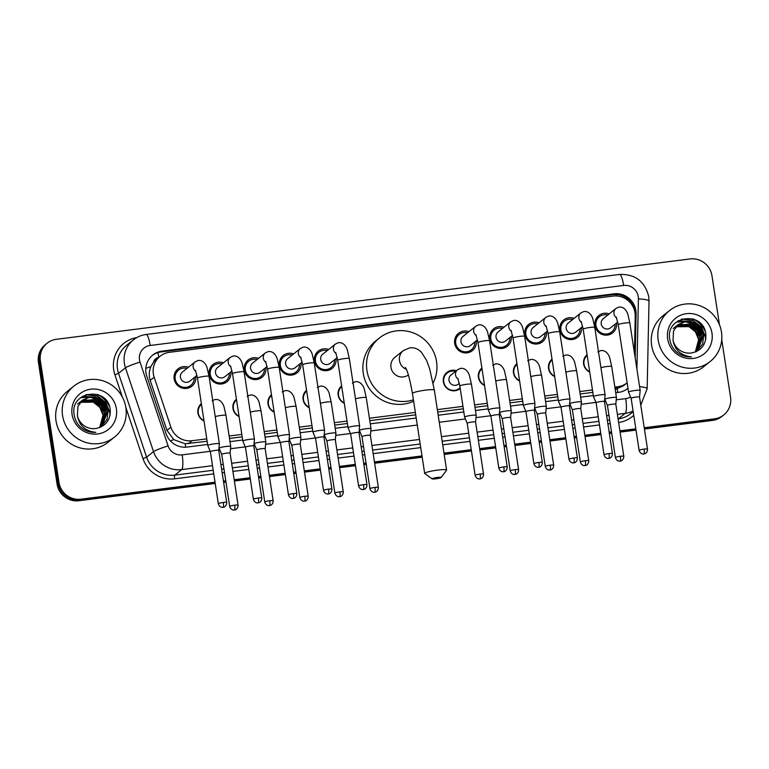 <?xml version="1.0" encoding="UTF-8"?>
<svg xmlns="http://www.w3.org/2000/svg" width="769" height="769" viewBox="0 0 769 769"><rect width="100%" height="100%" fill="white"/><g stroke="black" fill="none" stroke-linecap="round" stroke-linejoin="round"><path stroke-width="1.15" d="M204.025 421.018A10.43 10.132 -128.7 0 1 201.363 403.629M239.092 416.577A10.43 10.132 -128.7 0 1 236.429 399.178M274.158 412.126A10.43 10.132 -128.7 0 1 271.495 394.728M309.215 407.685A10.43 10.132 -128.7 0 1 306.552 390.287M344.281 403.235A10.43 10.132 -128.7 0 1 341.619 385.836M460.218 388.489A10.43 10.132 -128.7 0 1 443.357 381.808A10.43 10.132 -128.7 0 1 456.353 370.706M484.547 385.452A10.43 10.132 -128.7 0 1 481.884 368.053M519.613 381.001A10.43 10.132 -128.7 0 1 516.951 363.602M554.68 376.56A10.43 10.132 -128.7 0 1 552.017 359.161M589.746 372.109A10.43 10.132 -128.7 0 1 587.083 354.711M195.739 376.406A11.093 10.776 -128.7 0 1 181.051 387.682A11.093 10.776 -128.7 0 1 178.004 368.88A11.093 10.776 -128.7 0 1 188.405 367.246M230.806 371.965A11.093 10.776 -128.7 0 1 216.118 383.231A11.093 10.776 -128.7 0 1 213.071 364.429A11.093 10.776 -128.7 0 1 223.471 362.795M265.872 367.515A11.093 10.776 -128.7 0 1 251.184 378.781A11.093 10.776 -128.7 0 1 248.137 359.988A11.093 10.776 -128.7 0 1 258.538 358.354M300.939 363.064A11.093 10.776 -128.7 0 1 286.251 374.34A11.093 10.776 -128.7 0 1 283.194 355.538A11.093 10.776 -128.7 0 1 293.604 353.903M336.005 358.623A11.093 10.776 -128.7 0 1 321.317 369.889A11.093 10.776 -128.7 0 1 318.26 351.097A11.093 10.776 -128.7 0 1 328.671 349.462M476.261 340.84A11.093 10.776 -128.7 0 1 461.573 352.106A11.093 10.776 -128.7 0 1 458.526 333.304A11.093 10.776 -128.7 0 1 468.936 331.679M511.327 336.389A11.093 10.776 -128.7 0 1 496.639 347.655A11.093 10.776 -128.7 0 1 493.592 328.863A11.093 10.776 -128.7 0 1 504.003 327.229M546.394 331.939A11.093 10.776 -128.7 0 1 531.706 343.214A11.093 10.776 -128.7 0 1 528.659 324.412A11.093 10.776 -128.7 0 1 539.069 322.778M581.46 327.498A11.093 10.776 -128.7 0 1 566.772 338.764A11.093 10.776 -128.7 0 1 563.725 319.971A11.093 10.776 -128.7 0 1 574.126 318.337M616.527 323.047A11.093 10.776 -128.7 0 1 601.839 334.323A11.093 10.776 -128.7 0 1 598.791 315.521A11.093 10.776 -128.7 0 1 609.192 313.887M634.454 353.134L635.232 316.213A19.552 18.994 51.3 0 0 635.011 312.839A19.552 18.994 51.3 0 0 613.085 296.065L169.411 352.317A19.552 18.994 51.3 0 0 160.125 356.239A19.552 18.994 51.3 0 0 154.156 377.214L170.91 427.247A19.552 18.994 51.3 0 0 192.039 440.733L206.755 438.868M158.616 357.45A6.517 6.335 51.3 0 0 153.579 362.064L150.868 366.64C148.975 371.139 148.753 375.724 150.205 380.367L166.969 430.409L173.804 439.637L185.214 443.78L207.121 441.281M153.579 362.064A19.552 18.994 -128.7 0 1 156.482 359.152L160.125 356.239M615.229 389.499L623.486 385.75L627.129 382.827A19.552 18.994 51.3 0 1 617.863 386.74L614.864 387.115M229.508 438.436L242.187 436.83M264.574 433.995L277.253 432.38M299.641 429.544L312.32 427.939M334.707 425.103L347.386 423.488M369.774 420.653L415.712 414.827M437.705 412.04L463.323 408.791M474.963 407.31L487.642 405.705M510.03 402.869L522.709 401.255M545.096 398.419L557.775 396.814M580.162 393.978L592.841 392.363M229.143 436.023L241.822 434.418M264.209 431.582L276.888 429.977M299.266 427.131L311.945 425.526M334.332 422.69L347.011 421.076M369.399 418.24L415.337 412.415M437.33 409.627L462.957 406.378M474.598 404.898L487.277 403.292M509.664 400.457L522.343 398.851M544.731 396.006L557.41 394.401M579.797 391.565L592.476 389.95M215.032 482.182L80.908 499.187A19.552 18.994 -128.7 0 1 58.992 482.403L40.392 360.882L39.421 361.661A19.552 18.994 -128.7 0 1 46.188 343.983A19.552 18.994 -128.7 0 0 39.421 361.661L58.021 483.182L39.421 361.661L38.45 362.439A19.552 18.994 -128.7 0 1 45.217 344.762L47.159 343.205A19.552 18.994 -128.7 0 1 56.445 339.292L690.033 258.951A19.552 18.994 -128.7 0 1 711.959 275.725L719.438 324.633M80.908 499.187L79.938 499.965A19.552 18.994 -128.7 0 1 58.021 483.182A19.552 18.994 -128.7 0 0 79.938 499.965L215.128 482.817L79.938 499.965L78.967 500.734A19.552 18.994 -128.7 0 1 57.041 483.961L38.45 362.439M721.745 339.687L730.55 397.246A19.552 18.994 -128.7 0 1 723.783 414.924A19.552 18.994 -128.7 0 1 714.497 418.845L713.526 419.624L644.326 428.4L713.526 419.624A19.552 18.994 -128.7 0 0 722.812 415.702A19.552 18.994 -128.7 0 1 713.526 419.624L712.555 420.403L644.422 429.035M635.915 429.467L619.997 431.486L635.915 429.467M611.586 432.543L609.259 432.841L611.586 432.543M600.849 433.908L584.93 435.927L600.849 433.908M576.529 436.994L574.193 437.292L576.529 436.994M565.782 438.359L549.873 440.377L565.782 438.359M541.463 441.444L539.127 441.733L541.463 441.444M530.716 442.8L514.807 444.818L530.716 442.8M506.396 445.885L504.06 446.183L506.396 445.885M495.649 447.25L479.741 449.269L495.649 447.25M471.33 450.336L444.088 453.787L471.33 450.336M422.094 456.575L374.541 462.602L422.094 456.575M366.131 463.669L363.804 463.967L366.131 463.669M355.393 465.034L339.475 467.052L355.393 465.034M331.064 468.119L328.738 468.417L331.064 468.119M320.327 469.484L304.409 471.503L320.327 469.484M295.998 472.57L293.671 472.858L295.998 472.57M285.261 473.925L269.342 475.944L285.261 473.925M260.931 477.011L258.605 477.309L260.931 477.011M250.194 478.376L234.276 480.394L250.194 478.376M225.865 481.461L223.539 481.75L225.865 481.461M723.783 414.924L721.841 416.481A19.552 18.994 -128.7 0 1 712.555 420.403M636.011 430.102L620.102 432.12M611.691 433.187L609.356 433.485M600.945 434.552L585.036 436.571M576.625 437.638L574.289 437.936M565.878 438.993L549.97 441.012M541.559 442.079L539.223 442.377M530.812 443.444L514.903 445.462M506.492 446.529L504.156 446.827M495.745 447.894L479.837 449.913M471.426 450.97L444.194 454.431M422.191 457.219L374.638 463.246M366.227 464.313L363.9 464.611M355.489 465.678L339.571 467.696M331.16 468.763L328.834 469.052M320.423 470.119L304.505 472.137M296.103 473.204L293.768 473.502M285.357 474.569L269.438 476.588M261.037 477.655L258.701 477.953M250.29 479.02L234.382 481.029M225.971 482.096L223.635 482.394M215.224 483.461L78.967 500.734M635.175 357.825L636.098 313.992A19.552 18.994 51.3 0 0 635.876 310.618A19.552 18.994 51.3 0 0 613.95 293.835L162.028 351.145A19.552 18.994 51.3 0 0 152.743 355.067A19.552 18.994 51.3 0 0 146.773 376.031L166.046 433.572A19.552 18.994 51.3 0 0 187.175 447.058L207.611 444.463M152.262 355.461A19.552 18.994 -128.7 0 1 161.057 351.923L612.98 294.614A19.552 18.994 -128.7 0 1 634.906 311.397A19.552 18.994 -128.7 0 1 635.117 313.627M40.392 360.882A19.552 18.994 -128.7 0 1 47.159 343.205M714.497 418.845L644.23 427.756M635.819 428.823L619.901 430.842M611.49 431.909L609.163 432.197M600.752 433.264L584.834 435.283M576.423 436.35L574.097 436.648M565.686 437.715L549.768 439.733M541.357 440.8L539.031 441.098M530.62 442.165L514.701 444.174M506.3 445.241L503.964 445.539M495.553 446.606L479.645 448.625M471.234 449.692L443.992 453.143M421.998 455.93L374.445 461.967M366.034 463.034L363.699 463.323M355.288 464.389L339.379 466.408M330.968 467.475L328.632 467.773M320.231 468.84L304.313 470.859M295.902 471.926L293.566 472.224M285.164 473.281L269.246 475.3M260.835 476.367L258.509 476.665M250.098 477.732L234.18 479.75M225.769 480.817L223.443 481.115M97.134 394.372A26.079 25.319 -128.7 0 1 109.544 406.609M692.744 318.847A26.079 25.319 -128.7 0 1 705.154 331.083M615.719 392.719L618.555 392.353A19.552 18.994 51.3 0 0 627.84 388.441A19.552 18.994 51.3 0 0 627.975 388.335M229.998 441.627L242.677 440.022M265.065 437.186L277.744 435.571M300.131 432.736L312.81 431.13M335.197 428.285L347.876 426.68M370.254 423.844L416.192 418.019M438.195 415.231L463.813 411.982M475.453 410.502L488.132 408.897M510.52 406.061L523.199 404.446M545.586 401.61L558.265 400.005M580.653 397.169L593.332 395.554M627.965 388.268A19.552 18.994 -128.7 0 1 627.35 388.816M658.187 340.071A32.596 31.654 -128.7 0 1 669.463 310.609A32.596 31.654 -128.7 0 1 701.232 306.283A32.596 31.654 -128.7 0 1 721.476 332.045A32.596 31.654 -128.7 0 1 710.2 361.507A32.596 31.654 -128.7 0 1 678.431 365.833A32.596 31.654 -128.7 0 1 658.187 340.071M710.2 361.507L703.645 366.755A32.596 31.654 -128.7 0 1 671.875 371.081A32.596 31.654 -128.7 0 1 651.631 345.319A32.596 31.654 -128.7 0 1 662.907 315.857L669.463 310.609M676.316 351.702C680.728 355.451 685.765 357.172 691.427 356.864C681.007 355.643 674.874 350.126 673.038 340.311A16.293 15.822 -128.7 0 0 692.177 352.836C701.511 350.472 706.077 344.416 705.884 334.678C703.981 310.176 665.252 315.53 669.751 338.937C670.424 343.935 672.615 348.194 676.316 351.702M711.988 333.246A22.82 22.157 -128.7 0 1 693.254 358.441A22.82 22.157 -128.7 0 1 667.675 338.869A22.82 22.157 -128.7 0 1 686.409 313.675A22.82 22.157 -128.7 0 1 711.988 333.246M697.56 350.741L703.27 335.966L700.05 328.132L693.494 322.913L685.41 321.673L677.97 324.681M696.291 351.625L702.664 343.926L703.654 335.659L700.434 327.825L693.878 322.605L685.765 321.365L678.162 324.528L673.509 330.987L673.038 340.311M696.762 351.327L701.722 337.197L698.512 329.372L691.946 324.143L677.229 325.335M696.964 351.183L702.107 336.889L698.896 329.065L692.34 323.836L677.412 325.162M696.032 351.75L700.184 338.427L696.964 330.603L690.408 325.383L676.528 326.046M696.185 351.673L700.569 338.12L697.348 330.295L690.793 325.076L676.701 325.864M695.291 352.039L698.636 339.667L695.426 331.833L688.87 326.614L675.874 326.806M695.484 351.962L699.031 339.36L695.81 331.526L689.255 326.306L676.038 326.604M677.028 325.479L676.432 325.912M677.21 325.306L676.239 326.066M676.316 326.171L675.691 326.565M675.48 326.71L674.884 327.152M676.489 325.989L675.874 326.402M675.672 326.546L674.692 327.296M675.653 326.921L674.99 327.277M674.778 327.402L673.154 328.536M673.942 327.94L673.346 328.382M675.816 326.729L675.163 327.094M674.951 327.229L674.326 327.632M681.449 324.258L692.619 327.459L699.877 336.812M700.944 333.938L693.984 325.22M690.572 323.182L685.861 321.625M685.006 321.471L676.48 321.99M702.481 332.708L695.522 323.98M692.11 321.951L678.383 320.663M705.779 338.994L705.596 337.033L701.463 327.075L693.061 320.452L682.016 318.981M701.597 336.389L691.821 324.095M689.226 322.836L685.217 321.692M684.458 321.577L676.297 322.144M703.135 335.149L693.359 322.855M690.764 321.605L678.085 320.846M705.606 339.946L705.404 337.187L701.27 327.229L692.869 320.606L681.353 319.222M700.607 323.509L696.07 320.183M62.577 415.596A32.596 31.654 -128.7 0 1 73.862 386.134A32.596 31.654 -128.7 0 1 105.622 381.808A32.596 31.654 -128.7 0 1 125.866 407.57A32.596 31.654 -128.7 0 1 114.591 437.032A32.596 31.654 -128.7 0 1 82.821 441.358A32.596 31.654 -128.7 0 1 62.577 415.596M114.591 437.032L108.035 442.281A32.596 31.654 -128.7 0 1 76.266 446.606A32.596 31.654 -128.7 0 1 56.022 420.845A32.596 31.654 -128.7 0 1 67.307 391.383L73.862 386.134M80.707 427.228C85.119 430.976 90.156 432.697 95.817 432.38C85.397 431.159 79.265 425.651 77.429 415.837A16.293 15.822 -128.7 0 0 96.567 428.362C105.901 425.988 110.467 419.941 110.284 410.204C108.371 385.692 69.643 391.056 74.141 414.462C74.814 419.461 77.006 423.709 80.707 427.228M116.379 408.772A22.82 22.157 -128.7 0 1 97.653 433.966A22.82 22.157 -128.7 0 1 72.075 414.395A22.82 22.157 -128.7 0 1 90.8 389.201A22.82 22.157 -128.7 0 1 116.379 408.772M101.95 426.266L107.66 411.492L104.44 403.658L97.884 398.438L89.8 397.189L82.36 400.207M100.691 427.151L107.054 419.451L108.045 411.175L104.824 403.35L98.269 398.131L90.156 396.891L82.552 400.053L77.9 406.513L77.429 415.837M101.152 426.843L106.112 412.722L102.902 404.888L96.346 399.669L81.62 400.86L80.63 401.591M101.354 426.708L106.507 412.415L103.286 404.581L96.731 399.361L81.802 400.687M100.422 427.276L104.574 413.953L101.364 406.128L94.798 400.909L80.928 401.562M100.576 427.199L104.959 413.645L101.748 405.821L95.183 400.601L81.091 401.389M99.682 427.564L103.036 415.193L99.816 407.359L93.26 402.139L80.264 402.331M99.883 427.487L103.421 414.885L100.201 407.051L93.645 401.831L80.428 402.129M81.418 400.995L80.822 401.437M80.707 401.697L79.082 402.821M79.88 402.235L79.274 402.668M80.88 401.514L80.264 401.927M80.043 402.437L79.38 402.802M79.169 402.927L78.544 403.331M78.332 403.465L77.736 403.908M80.207 402.245L79.553 402.62M79.342 402.745L78.717 403.158M78.515 403.302L77.544 404.061M85.84 399.784L97.009 402.985L104.267 412.338M105.334 409.464L98.374 400.736M94.962 398.707L90.252 397.15M89.396 396.996L80.88 397.515M106.872 408.233L99.922 399.505M96.5 397.477L82.773 396.189M110.169 414.52L109.986 412.559L105.853 402.6L97.452 395.977L86.407 394.507M105.987 411.905L96.212 399.62M93.616 398.361L89.608 397.217M88.858 397.092L80.687 397.669M107.525 410.675L97.759 398.38M95.154 397.131L82.475 396.362M109.996 415.471L109.794 412.713L105.661 402.754L97.259 396.131L85.744 394.747M104.997 399.034L100.46 395.708M437.455 477.453A4.566 0.558 171.3 0 0 432.14 478.885A4.566 0.558 171.3 0 0 435.754 478.818A4.566 0.558 171.3 0 0 441.098 477.52A4.566 0.558 171.3 0 0 437.455 477.453M432.14 478.885L424.786 473.569A11.083 1.346 -8.7 0 1 424.671 473.416A11.083 1.346 -8.7 0 1 437.696 470.09A11.083 1.346 -8.7 0 1 446.587 470.061A11.083 1.346 -8.7 0 1 446.529 470.244L441.098 477.52M405.311 367.428C407.435 370.274 409.81 378.954 412.444 393.468A11.083 1.346 171.3 0 1 425.459 390.143A11.083 1.346 171.3 0 1 434.35 390.114L429.621 368.611L426.622 360.421L421.335 352.135C418.038 348.828 414.193 347.396 409.8 347.828L403.312 350.597L394.814 357.393A11.083 10.766 51.3 0 0 390.979 367.409A11.083 10.766 51.3 0 0 408.377 374.926M413.414 399.822A35.855 34.816 -128.7 0 1 366.928 370.466A35.855 34.816 -128.7 0 1 379.338 338.052A35.855 34.816 -128.7 0 1 414.28 333.294A35.855 34.816 -128.7 0 1 436.552 361.632A35.855 34.816 -128.7 0 1 433.13 383.029M413.626 401.216A35.855 34.816 -128.7 0 1 363.285 373.378A35.855 34.816 -128.7 0 1 375.695 340.965L379.338 338.052M607.741 315.05A9.776 9.497 51.3 0 0 595.985 325.585A9.776 9.497 51.3 0 0 611.586 332.016A9.776 9.497 51.3 0 0 615.075 324.21M616.219 316.972L618.247 324.768A5.864 0.711 171.3 0 1 624.774 323.047A5.864 0.711 171.3 0 1 625.139 323.009A5.864 0.711 171.3 0 1 629.84 322.99L627.975 314.819C627.869 313.848 625.235 306.129 618.834 307.129L615.988 308.446L603.271 318.635A5.864 5.7 51.3 0 0 604.886 328.574A5.864 5.7 51.3 0 0 610.605 327.796L617.757 322.067M629.84 322.99L640.164 390.402A5.864 0.711 171.3 0 0 640.164 390.402A5.864 0.711 171.3 0 0 635.454 390.421A5.864 0.711 171.3 0 0 628.667 392.017A5.864 0.711 171.3 0 0 628.561 392.18A5.864 0.711 171.3 0 0 628.571 392.2L618.247 324.768M647.498 449.106C647.517 453.21 644.182 454.056 644.682 453.758L643.836 453.95A4.239 0.865 82.8 0 0 643.941 453.902A4.239 0.865 -97.2 0 0 644.095 449.115A4.239 0.519 171.3 0 1 647.498 449.106L639.529 397.044A4.239 0.519 171.3 0 0 639.529 397.044A4.239 0.519 171.3 0 0 636.126 397.054A4.239 0.519 171.3 0 0 631.224 398.207A4.239 0.519 171.3 0 0 631.147 398.332A4.239 0.519 171.3 0 0 631.157 398.342L628.571 392.2M572.674 319.5A9.776 9.497 51.3 0 0 560.918 330.026A9.776 9.497 51.3 0 0 576.519 336.457A9.776 9.497 51.3 0 0 580.009 328.661M581.153 321.423L583.181 329.209A5.864 0.711 171.3 0 1 589.708 327.498A5.864 0.711 171.3 0 1 590.073 327.45A5.864 0.711 171.3 0 1 594.773 327.44L592.909 319.26C592.812 318.289 590.169 310.58 583.767 311.58L580.931 312.896L568.204 323.076A5.864 5.7 51.3 0 0 569.819 333.015A5.864 5.7 51.3 0 0 575.539 332.237L582.691 326.508M612.432 453.556C612.451 457.661 609.115 458.497 609.615 458.199L608.769 458.401A4.239 0.865 82.8 0 0 608.875 458.353A4.239 0.865 -97.2 0 0 609.029 453.566A4.239 0.519 171.3 0 1 612.432 453.556L604.463 401.495A4.239 0.519 171.3 0 0 604.463 401.495L605.097 394.872A5.864 0.711 171.3 0 0 605.097 394.853A5.864 0.711 171.3 0 0 600.387 394.862A5.864 0.711 171.3 0 0 593.601 396.458A5.864 0.711 171.3 0 0 593.495 396.621A5.864 0.711 171.3 0 0 593.505 396.65L596.081 402.783A4.239 0.519 171.3 0 0 596.09 402.793M604.463 401.495A4.239 0.519 171.3 0 0 601.06 401.505A4.239 0.519 171.3 0 0 596.158 402.658A4.239 0.519 171.3 0 0 596.081 402.773L604.049 454.835C605.222 458.699 608.596 458.564 608.048 458.43L608.769 458.401M537.618 323.941A9.776 9.497 51.3 0 0 525.852 334.477A9.776 9.497 51.3 0 0 541.453 340.907A9.776 9.497 51.3 0 0 544.942 333.102M546.086 325.864L548.114 333.659A5.864 0.711 171.3 0 1 554.641 331.948A5.864 0.711 171.3 0 1 555.007 331.9A5.864 0.711 171.3 0 1 559.717 331.881L557.842 323.711C557.746 322.74 555.103 315.021 548.701 316.03L545.865 317.347L533.138 327.527A5.864 5.7 51.3 0 0 534.753 337.466A5.864 5.7 51.3 0 0 540.472 336.687L547.634 330.958M559.717 331.881L570.031 399.294A5.864 0.711 171.3 0 0 570.031 399.294A5.864 0.711 171.3 0 0 565.321 399.313A5.864 0.711 171.3 0 0 558.534 400.909A5.864 0.711 171.3 0 0 558.429 401.072A5.864 0.711 171.3 0 0 558.438 401.091L548.114 333.659M577.365 457.997C577.384 462.102 574.049 462.948 574.549 462.65L573.703 462.842A4.239 0.865 82.8 0 0 573.809 462.803A4.239 0.865 -97.2 0 0 573.962 458.007A4.239 0.519 171.3 0 1 577.365 457.997L569.396 405.936A4.239 0.519 171.3 0 0 569.396 405.936A4.239 0.519 171.3 0 0 565.994 405.945A4.239 0.519 171.3 0 0 561.091 407.099A4.239 0.519 171.3 0 0 561.014 407.224A4.239 0.519 171.3 0 0 561.024 407.234L558.438 401.091M502.551 328.392A9.776 9.497 51.3 0 0 490.785 338.918A9.776 9.497 51.3 0 0 506.386 345.348A9.776 9.497 51.3 0 0 509.876 337.553M511.02 330.314L513.048 338.11A5.864 0.711 171.3 0 1 519.584 336.389A5.864 0.711 171.3 0 1 519.94 336.341A5.864 0.711 171.3 0 1 524.65 336.332L522.776 328.152C522.68 327.181 520.036 319.471 513.634 320.471L510.799 321.788L498.072 331.968A5.864 5.7 51.3 0 0 499.687 341.907A5.864 5.7 51.3 0 0 505.406 341.128L512.567 335.399M542.299 462.448C542.318 466.552 538.982 467.389 539.492 467.091L538.646 467.292A4.239 0.865 82.8 0 0 538.742 467.244A4.239 0.865 -97.2 0 0 538.896 462.457A4.239 0.519 171.3 0 1 542.299 462.448L534.33 410.386A4.239 0.519 171.3 0 0 534.33 410.386L534.964 403.763A5.864 0.711 171.3 0 0 534.964 403.744A5.864 0.711 171.3 0 0 530.254 403.754A5.864 0.711 171.3 0 0 523.468 405.35A5.864 0.711 171.3 0 0 523.362 405.523A5.864 0.711 171.3 0 0 523.372 405.542L525.958 411.675A4.239 0.519 171.3 0 0 525.958 411.684M534.33 410.386A4.239 0.519 171.3 0 0 530.927 410.396A4.239 0.519 171.3 0 0 526.025 411.55A4.239 0.519 171.3 0 0 525.958 411.665L533.917 463.726C535.099 467.59 538.463 467.456 537.916 467.321L538.646 467.292M467.485 332.833A9.776 9.497 51.3 0 0 455.719 343.368A9.776 9.497 51.3 0 0 471.33 349.799A9.776 9.497 51.3 0 0 474.809 341.994M475.953 334.765L477.982 342.551A5.864 0.711 171.3 0 1 484.518 340.84A5.864 0.711 171.3 0 1 484.874 340.792A5.864 0.711 171.3 0 1 489.584 340.773L487.709 332.602C487.613 331.631 484.97 323.912 478.568 324.922L475.732 326.239L463.005 336.418A5.864 5.7 51.3 0 0 464.62 346.358A5.864 5.7 51.3 0 0 470.34 345.579L477.501 339.85M489.584 340.773L499.898 408.185A5.864 0.711 171.3 0 0 499.898 408.185A5.864 0.711 171.3 0 0 495.188 408.204A5.864 0.711 171.3 0 0 488.402 409.8A5.864 0.711 171.3 0 0 488.296 409.964A5.864 0.711 171.3 0 0 488.305 409.983L477.982 342.551M507.232 466.898C507.252 471.003 503.916 471.839 504.426 471.541L503.58 471.733A4.239 0.865 82.8 0 0 503.676 471.695A4.239 0.865 -97.2 0 0 503.83 466.908A4.239 0.519 171.3 0 1 507.232 466.898L499.264 414.827A4.239 0.519 171.3 0 0 499.264 414.827A4.239 0.519 171.3 0 0 495.861 414.837A4.239 0.519 171.3 0 0 490.958 415.991A4.239 0.519 171.3 0 0 490.891 416.116A4.239 0.519 171.3 0 0 490.891 416.125L488.305 409.983M327.219 350.626A9.776 9.497 51.3 0 0 315.463 361.151A9.776 9.497 51.3 0 0 331.064 367.582A9.776 9.497 51.3 0 0 334.553 359.786M335.697 352.548L337.716 360.334A5.864 0.711 171.3 0 1 344.252 358.623A5.864 0.711 171.3 0 1 344.608 358.575A5.864 0.711 171.3 0 1 349.318 358.565L347.453 350.385C347.348 349.414 344.714 341.705 338.302 342.705L335.467 344.022L322.749 354.201A5.864 5.7 51.3 0 0 324.355 364.141A5.864 5.7 51.3 0 0 330.074 363.362L337.235 357.633M349.318 358.565L359.632 425.978A5.864 0.711 171.3 0 0 359.632 425.978A5.864 0.711 171.3 0 0 354.932 425.988A5.864 0.711 171.3 0 0 348.136 427.583A5.864 0.711 171.3 0 0 348.04 427.747A5.864 0.711 171.3 0 0 348.04 427.775L337.716 360.334M366.967 484.681C366.986 488.786 363.66 489.622 364.16 489.324L363.314 489.526A4.239 0.865 82.8 0 0 363.42 489.478A4.239 0.865 -97.2 0 0 363.574 484.691A4.239 0.519 171.3 0 1 366.967 484.681L358.998 432.62A4.239 0.519 171.3 0 0 358.998 432.62A4.239 0.519 171.3 0 0 355.605 432.63A4.239 0.519 171.3 0 0 350.702 433.783A4.239 0.519 171.3 0 0 350.626 433.899A4.239 0.519 171.3 0 0 350.626 433.918L348.04 427.775M292.153 355.067A9.776 9.497 51.3 0 0 280.397 365.602A9.776 9.497 51.3 0 0 295.998 372.033A9.776 9.497 51.3 0 0 299.487 364.227M300.631 356.989L302.659 364.785A5.864 0.711 171.3 0 1 309.186 363.074A5.864 0.711 171.3 0 1 309.551 363.026A5.864 0.711 171.3 0 1 314.252 363.006L312.387 354.836C312.281 353.865 309.647 346.146 303.246 347.146L300.4 348.463L287.683 358.652A5.864 5.7 51.3 0 0 289.288 368.591A5.864 5.7 51.3 0 0 295.008 367.813L302.169 362.084M331.9 489.122C331.92 493.227 328.594 494.073 329.094 493.775L328.248 493.967A4.239 0.865 82.8 0 0 328.353 493.929A4.239 0.865 -97.2 0 0 328.507 489.132A4.239 0.519 171.3 0 1 331.9 489.122L323.941 437.061A4.239 0.519 171.3 0 0 323.941 437.061L324.566 430.448A5.864 0.711 171.3 0 0 324.566 430.419A5.864 0.711 171.3 0 0 319.866 430.438A5.864 0.711 171.3 0 0 313.07 432.034A5.864 0.711 171.3 0 0 312.973 432.197A5.864 0.711 171.3 0 0 312.973 432.216L315.559 438.349A4.239 0.519 171.3 0 0 315.569 438.359M323.941 437.061A4.239 0.519 171.3 0 0 320.538 437.071A4.239 0.519 171.3 0 0 315.636 438.224A4.239 0.519 171.3 0 0 315.559 438.349L323.528 490.411C324.701 494.275 328.065 494.14 327.527 493.996L328.248 493.967M257.086 359.517A9.776 9.497 51.3 0 0 245.33 370.043A9.776 9.497 51.3 0 0 260.931 376.474A9.776 9.497 51.3 0 0 264.421 368.678M265.565 361.44L267.593 369.235A5.864 0.711 171.3 0 1 274.12 367.515A5.864 0.711 171.3 0 1 274.485 367.467A5.864 0.711 171.3 0 1 279.185 367.457L277.321 359.277C277.215 358.306 274.581 350.597 268.179 351.596L265.334 352.913L252.617 363.093A5.864 5.7 51.3 0 0 254.231 373.032A5.864 5.7 51.3 0 0 259.941 372.254L267.103 366.525M279.185 367.457L289.5 434.87A5.864 0.711 171.3 0 0 289.5 434.87A5.864 0.711 171.3 0 0 284.799 434.879A5.864 0.711 171.3 0 0 278.003 436.475A5.864 0.711 171.3 0 0 277.907 436.638A5.864 0.711 171.3 0 0 277.907 436.667L267.593 369.235M296.834 493.573C296.863 497.678 293.527 498.514 294.027 498.216L293.181 498.418A4.239 0.865 82.8 0 0 293.287 498.37A4.239 0.865 -97.2 0 0 293.441 493.583A4.239 0.519 171.3 0 1 296.834 493.573L288.875 441.512A4.239 0.519 171.3 0 0 288.875 441.512A4.239 0.519 171.3 0 0 285.472 441.521A4.239 0.519 171.3 0 0 280.57 442.675A4.239 0.519 171.3 0 0 280.493 442.79A4.239 0.519 171.3 0 0 280.502 442.809L277.907 436.667M222.02 363.958A9.776 9.497 51.3 0 0 210.264 374.493A9.776 9.497 51.3 0 0 225.865 380.924A9.776 9.497 51.3 0 0 229.354 373.119M230.498 365.881L232.526 373.676A5.864 0.711 171.3 0 1 239.053 371.965A5.864 0.711 171.3 0 1 239.419 371.917A5.864 0.711 171.3 0 1 244.119 371.898L242.254 363.727C242.148 362.757 239.515 355.038 233.113 356.047L230.267 357.364L217.55 367.544A5.864 5.7 51.3 0 0 219.165 377.483A5.864 5.7 51.3 0 0 224.884 376.704L232.036 370.975M261.768 498.014C261.796 502.128 258.461 502.964 258.961 502.666L258.115 502.859A4.239 0.865 82.8 0 0 258.221 502.82A4.239 0.865 -97.2 0 0 258.374 498.024A4.239 0.519 171.3 0 1 261.768 498.014L253.808 445.953A4.239 0.519 171.3 0 0 253.808 445.953L254.443 439.339A5.864 0.711 171.3 0 0 254.433 439.31A5.864 0.711 171.3 0 0 249.733 439.33A5.864 0.711 171.3 0 0 242.946 440.925A5.864 0.711 171.3 0 0 242.841 441.089A5.864 0.711 171.3 0 0 242.841 441.108L245.426 447.25M253.808 445.953A4.239 0.519 171.3 0 0 250.406 445.962A4.239 0.519 171.3 0 0 245.503 447.116A4.239 0.519 171.3 0 0 245.426 447.241A4.239 0.519 171.3 0 0 245.436 447.25M186.954 368.409A9.776 9.497 51.3 0 0 175.197 378.934A9.776 9.497 51.3 0 0 190.799 385.365A9.776 9.497 51.3 0 0 194.288 377.569M195.432 370.331L197.46 378.127A5.864 0.711 171.3 0 1 203.987 376.406A5.864 0.711 171.3 0 1 204.352 376.358A5.864 0.711 171.3 0 1 209.053 376.349L207.188 368.168C207.092 367.197 204.448 359.488 198.046 360.488L195.211 361.805L182.484 371.985A5.864 5.7 51.3 0 0 184.099 381.933A5.864 5.7 51.3 0 0 189.818 381.145L196.97 375.416M209.053 376.349L219.376 443.761A5.864 0.711 171.3 0 0 219.376 443.761A5.864 0.711 171.3 0 0 214.666 443.771A5.864 0.711 171.3 0 0 207.88 445.366A5.864 0.711 171.3 0 0 207.774 445.539A5.864 0.711 171.3 0 0 207.784 445.559L197.46 378.127M218.742 450.423A4.239 0.519 171.3 0 0 218.742 450.403A4.239 0.519 171.3 0 0 215.339 450.413A4.239 0.519 171.3 0 0 210.437 451.566A4.239 0.519 171.3 0 0 210.36 451.682A4.239 0.519 171.3 0 0 210.37 451.701L207.784 445.559M584.882 357.306L587.199 355.451A9.776 9.497 51.3 0 0 589.679 371.687M600.945 367.736A5.864 0.711 171.3 0 1 606.635 366.534A5.864 0.711 171.3 0 1 606.991 366.496A5.864 0.711 171.3 0 1 611.701 366.477L616.459 397.563A5.864 0.711 171.3 0 0 616.459 397.563A5.864 0.711 171.3 0 0 611.749 397.573A5.864 0.711 171.3 0 0 604.963 399.169A5.864 0.711 171.3 0 0 604.857 399.342A5.864 0.711 171.3 0 0 604.867 399.361L604.742 398.563M623.794 456.267C623.813 460.371 620.477 461.217 620.987 460.91L620.141 461.112A4.239 0.865 82.8 0 0 620.237 461.064A4.239 0.865 -97.2 0 0 620.391 456.277A4.239 0.519 171.3 0 1 623.794 456.267L615.825 404.206A4.239 0.519 171.3 0 0 615.825 404.206A4.239 0.519 171.3 0 0 612.432 404.215A4.239 0.519 171.3 0 0 607.52 405.369A4.239 0.519 171.3 0 0 607.452 405.484A4.239 0.519 171.3 0 0 607.452 405.503L604.867 399.361M549.816 361.747L552.132 359.902A9.776 9.497 51.3 0 0 554.612 376.128M569.896 403.619A5.864 0.711 171.3 0 0 569.791 403.783A5.864 0.711 171.3 0 0 569.8 403.802L572.386 409.944A4.239 0.519 171.3 0 0 572.386 409.944A4.239 0.519 171.3 0 1 572.463 409.81A4.239 0.519 171.3 0 1 577.365 408.656A4.239 0.519 171.3 0 1 580.758 408.647A4.239 0.519 171.3 0 1 580.758 408.666L581.393 402.033A5.864 0.711 171.3 0 0 581.393 402.004A5.864 0.711 171.3 0 0 576.683 402.024A5.864 0.711 171.3 0 0 569.896 403.619M514.759 366.198L517.066 364.352A9.776 9.497 51.3 0 0 519.546 380.578M530.812 376.627A5.864 0.711 171.3 0 1 536.502 375.435A5.864 0.711 171.3 0 1 536.868 375.387A5.864 0.711 171.3 0 1 541.568 375.368L546.326 406.455A5.864 0.711 171.3 0 0 546.326 406.455A5.864 0.711 171.3 0 0 541.616 406.465A5.864 0.711 171.3 0 0 534.83 408.07A5.864 0.711 171.3 0 0 534.724 408.233A5.864 0.711 171.3 0 0 534.734 408.252L534.609 407.455M553.661 465.158C553.68 469.263 550.354 470.109 550.854 469.811L550.008 470.003A4.239 0.865 82.8 0 0 550.114 469.955A4.239 0.865 -97.2 0 0 550.258 465.168A4.239 0.519 171.3 0 1 553.661 465.158L545.692 413.097A4.239 0.519 171.3 0 0 545.692 413.097A4.239 0.519 171.3 0 0 542.299 413.107A4.239 0.519 171.3 0 0 537.396 414.26A4.239 0.519 171.3 0 0 537.32 414.376A4.239 0.519 171.3 0 0 537.32 414.395L534.734 408.252M479.693 370.639L482 368.793A9.776 9.497 51.3 0 0 484.48 385.029M518.594 469.609C518.614 473.714 515.288 474.55 515.788 474.252L514.942 474.454A4.239 0.865 82.8 0 0 515.047 474.406A4.239 0.865 -97.2 0 0 515.201 469.619A4.239 0.519 171.3 0 1 518.594 469.609L510.626 417.548A4.239 0.519 171.3 0 0 510.626 417.548L511.26 410.925A5.864 0.711 171.3 0 0 511.26 410.906A5.864 0.711 171.3 0 0 506.56 410.915A5.864 0.711 171.3 0 0 499.763 412.511A5.864 0.711 171.3 0 0 499.667 412.674A5.864 0.711 171.3 0 0 499.667 412.693L502.253 418.836A4.239 0.519 171.3 0 0 502.253 418.845M510.626 417.548A4.239 0.519 171.3 0 0 507.232 417.557A4.239 0.519 171.3 0 0 502.33 418.711A4.239 0.519 171.3 0 0 502.253 418.826L510.222 470.888C511.395 474.752 514.759 474.617 514.211 474.483L514.942 474.454M455.508 371.389A9.776 9.497 51.3 0 0 443.751 381.924A9.776 9.497 51.3 0 0 460.093 387.691M458.209 379.136A5.864 5.7 51.3 0 1 457.593 369.726L451.038 374.964A5.864 5.7 51.3 0 0 452.643 384.913A5.864 5.7 51.3 0 0 458.362 384.135L459.353 383.337M459.843 386.038A5.864 0.711 171.3 0 1 466.37 384.327A5.864 0.711 171.3 0 1 466.735 384.279A5.864 0.711 171.3 0 1 471.435 384.26L476.194 415.347A5.864 0.711 171.3 0 0 476.194 415.347A5.864 0.711 171.3 0 0 471.493 415.366A5.864 0.711 171.3 0 0 464.697 416.961A5.864 0.711 171.3 0 0 464.601 417.125A5.864 0.711 171.3 0 0 464.601 417.144L459.843 386.038L457.815 378.252M483.528 474.05C483.547 478.155 480.221 479 480.721 478.703L479.875 478.895A4.239 0.865 82.8 0 0 479.981 478.847A4.239 0.865 -97.2 0 0 480.135 474.06A4.239 0.519 171.3 0 1 483.528 474.05L475.569 421.989A4.239 0.519 171.3 0 0 475.569 421.989A4.239 0.519 171.3 0 0 472.166 421.998A4.239 0.519 171.3 0 0 467.264 423.152A4.239 0.519 171.3 0 0 467.187 423.277A4.239 0.519 171.3 0 0 467.196 423.286M339.427 388.432L341.734 386.576A9.776 9.497 51.3 0 0 344.224 402.812M378.338 487.392C378.358 491.497 375.022 492.333 375.522 492.035L374.676 492.237A4.239 0.865 82.8 0 0 374.782 492.189A4.239 0.865 -97.2 0 0 374.936 487.402A4.239 0.519 171.3 0 1 378.338 487.392L370.37 435.331A4.239 0.519 171.3 0 0 370.37 435.331L371.004 428.708A5.864 0.711 171.3 0 0 371.004 428.689A5.864 0.711 171.3 0 0 366.294 428.698A5.864 0.711 171.3 0 0 359.507 430.294A5.864 0.711 171.3 0 0 359.402 430.457A5.864 0.711 171.3 0 0 359.411 430.486L361.988 436.619A4.239 0.519 171.3 0 0 361.997 436.629M370.37 435.331A4.239 0.519 171.3 0 0 366.967 435.341A4.239 0.519 171.3 0 0 362.064 436.494A4.239 0.519 171.3 0 0 361.988 436.609L369.956 488.671C371.129 492.535 374.503 492.4 373.955 492.266L374.676 492.237M304.361 392.872L306.668 391.027A9.776 9.497 51.3 0 0 309.157 407.253M320.423 403.312A5.864 0.711 171.3 0 1 326.114 402.11A5.864 0.711 171.3 0 1 326.469 402.062A5.864 0.711 171.3 0 1 331.179 402.052L335.938 433.13A5.864 0.711 171.3 0 0 335.938 433.13A5.864 0.711 171.3 0 0 331.228 433.149A5.864 0.711 171.3 0 0 324.441 434.745A5.864 0.711 171.3 0 0 324.335 434.908A5.864 0.711 171.3 0 0 324.345 434.927L324.22 434.139M343.272 491.843C343.291 495.947 339.956 496.784 340.456 496.486L339.61 496.678A4.239 0.865 82.8 0 0 339.715 496.639A4.239 0.865 -97.2 0 0 339.869 491.843A4.239 0.519 171.3 0 1 343.272 491.843L335.303 439.772A4.239 0.519 171.3 0 0 335.303 439.772A4.239 0.519 171.3 0 0 331.9 439.781A4.239 0.519 171.3 0 0 326.998 440.935A4.239 0.519 171.3 0 0 326.921 441.06A4.239 0.519 171.3 0 0 326.931 441.07L324.345 434.927M269.294 397.323L271.601 395.477A9.776 9.497 51.3 0 0 274.091 411.703M308.206 496.284C308.225 500.388 304.889 501.234 305.399 500.936L304.543 501.128A4.239 0.865 82.8 0 0 304.649 501.08A4.239 0.865 -97.2 0 0 304.803 496.293A4.239 0.519 171.3 0 1 308.206 496.284L300.237 444.222A4.239 0.519 171.3 0 0 300.237 444.222L300.871 437.599A5.864 0.711 171.3 0 0 300.871 437.58A5.864 0.711 171.3 0 0 296.161 437.59A5.864 0.711 171.3 0 0 289.375 439.186A5.864 0.711 171.3 0 0 289.269 439.359A5.864 0.711 171.3 0 0 289.279 439.378L291.864 445.511A4.239 0.519 171.3 0 0 291.864 445.52M300.237 444.222A4.239 0.519 171.3 0 0 296.834 444.232A4.239 0.519 171.3 0 0 291.932 445.386A4.239 0.519 171.3 0 0 291.864 445.501L299.823 497.562C301.006 501.426 304.37 501.301 303.822 501.157L304.543 501.128M236.544 399.928A9.776 9.497 51.3 0 0 239.024 416.154M250.29 412.203A5.864 0.711 171.3 0 1 255.981 411.002A5.864 0.711 171.3 0 1 256.337 410.954A5.864 0.711 171.3 0 1 261.047 410.944L265.805 442.031A5.864 0.711 171.3 0 0 265.805 442.031A5.864 0.711 171.3 0 0 261.095 442.04A5.864 0.711 171.3 0 0 254.308 443.636A5.864 0.711 171.3 0 0 254.203 443.8A5.864 0.711 171.3 0 0 254.212 443.819L254.087 443.031M273.139 500.734C273.158 504.839 269.823 505.675 270.332 505.377L269.486 505.579A4.239 0.865 82.8 0 0 269.583 505.531A4.239 0.865 -97.2 0 0 269.736 500.744A4.239 0.519 171.3 0 1 273.139 500.734L265.17 448.673A4.239 0.519 171.3 0 0 265.17 448.673A4.239 0.519 171.3 0 0 261.768 448.683A4.239 0.519 171.3 0 0 256.865 449.836A4.239 0.519 171.3 0 0 256.798 449.952A4.239 0.519 171.3 0 0 256.798 449.971L254.212 443.819M199.161 406.215L201.478 404.369A9.776 9.497 51.3 0 0 203.958 420.595M238.073 505.175C238.092 509.28 234.756 510.126 235.266 509.828L234.42 510.02A4.239 0.865 82.8 0 0 234.516 509.972A4.239 0.865 -97.2 0 0 234.67 505.185A4.239 0.519 171.3 0 1 238.073 505.175L230.104 453.114A4.239 0.519 171.3 0 0 230.104 453.114L230.738 446.491A5.864 0.711 171.3 0 0 230.738 446.472A5.864 0.711 171.3 0 0 226.028 446.481A5.864 0.711 171.3 0 0 219.242 448.087A5.864 0.711 171.3 0 0 219.136 448.25A5.864 0.711 171.3 0 0 219.146 448.269L221.732 454.402A4.239 0.519 171.3 0 0 221.732 454.412M230.104 453.114A4.239 0.519 171.3 0 0 226.711 453.124A4.239 0.519 171.3 0 0 221.799 454.277A4.239 0.519 171.3 0 0 221.732 454.392L229.691 506.463C230.873 510.328 234.237 510.193 233.689 510.049L234.42 510.02M145.802 368.361A19.552 1.653 -18.5 0 1 150.868 366.64M616.2 295.921A19.552 4.008 -97.2 0 0 615.902 294.469M617.728 392.459A19.552 4.008 -97.2 0 0 617.305 388.999M185.637 447.193A19.552 4.008 -97.2 0 0 185.214 443.78M633.118 306.908A19.552 3.038 1.2 0 1 633.704 307.004M170.343 440.829A19.552 1.653 -18.5 0 1 173.804 439.637M158.789 357.306A19.552 4.008 -97.2 0 0 157.933 352.587M615.133 388.912L617.863 386.74M188.386 443.655L192.039 440.733M166.969 430.409L170.91 427.247M150.205 380.367L154.156 377.214M57.041 483.961L58.992 482.403M612.98 294.614L613.95 293.835M636.924 369.245L638.405 298.872A13.035 12.66 51.3 0 0 623.64 285.443L150.186 345.473A13.035 12.66 51.3 0 0 140.016 362.064L168.084 445.876A13.035 12.66 51.3 0 0 182.176 454.863L210.206 451.307M638.405 298.872A13.035 2.028 1.2 0 1 649.007 301.092L648.709 296.594C644.903 281.367 635.184 273.985 619.564 274.446A13.035 2.672 82.8 0 1 623.64 285.443M212.504 465.697L181.705 469.599A26.079 25.319 -128.7 0 1 153.531 451.624L125.462 367.813A26.079 25.319 -128.7 0 1 124.395 363.42A26.079 25.319 -128.7 0 1 133.422 339.85L126.501 345.387A26.079 25.319 51.3 0 0 117.474 368.957A26.079 25.319 51.3 0 0 118.541 373.349L146.61 457.161A26.079 25.319 51.3 0 0 174.784 475.136L213.205 470.263M122.329 396.939L114.908 374.791L118.541 373.349L125.462 367.813A13.035 1.096 -18.5 0 1 140.016 362.064M633.743 415.298A29.337 28.491 -128.7 0 1 618.632 422.517M610.221 423.594L607.885 423.882M599.474 424.949L583.565 426.968M575.154 428.035L572.818 428.333M564.417 429.4L548.499 431.419M540.088 432.486L537.762 432.784M529.351 433.851L513.432 435.86M505.022 436.927L502.695 437.225M494.284 438.292L478.366 440.31M469.955 441.377L442.723 444.828M420.73 447.616L373.167 453.652M364.766 454.719L362.43 455.008M354.019 456.075L338.11 458.093M329.699 459.16L327.363 459.458M318.952 460.525L303.044 462.544M294.633 463.611L292.297 463.909M283.886 464.966L267.977 466.985M259.566 468.052L257.231 468.35M248.82 469.417L232.911 471.435M224.5 472.502L222.164 472.8M213.753 473.867L174.659 478.818A29.337 28.491 -128.7 0 1 142.976 458.593L125.856 407.493M114.908 374.791A29.337 28.491 -128.7 0 1 136.738 337.601M633.089 411.011A26.079 25.319 -128.7 0 1 625.235 413.357L618.314 418.894A26.079 25.319 51.3 0 0 630.695 413.674L633.195 411.675M168.084 445.876A13.035 1.096 -18.5 0 0 153.531 451.624L146.61 457.161L142.976 458.593M182.176 454.863A13.035 2.672 82.8 0 1 181.705 469.599L174.784 475.136A3.259 0.673 -97.2 0 0 174.659 478.818M616.248 399.822L625.706 398.621A13.035 2.672 82.8 0 1 625.235 413.357L617.382 414.356M608.971 415.423L606.635 415.712M598.224 416.779L582.316 418.797M573.905 419.864L571.569 420.162M563.158 421.229L547.249 423.248M538.838 424.315L536.502 424.613M528.101 425.68L512.183 427.689M503.772 428.756L501.446 429.054M493.035 430.121L477.116 432.14M468.706 433.207L441.473 436.657M419.48 439.445L371.917 445.482M363.506 446.549L361.18 446.837M352.769 447.904L336.851 449.923M328.45 450.99L326.114 451.288M317.703 452.355L301.794 454.373M293.383 455.44L291.047 455.738M282.636 456.796L266.728 458.814M258.317 459.881L255.981 460.179M247.57 461.246L231.661 463.265M223.25 464.332L220.914 464.63M221.616 469.196L223.952 468.907M232.353 467.84L248.272 465.822M256.683 464.755L259.018 464.457M267.42 463.39L283.338 461.371M291.749 460.304L294.075 460.006M302.486 458.939L318.404 456.93M326.815 455.863L329.142 455.565M337.553 454.498L353.471 452.48M361.882 451.413L364.208 451.115M372.619 450.048L420.172 444.021M442.175 441.233L469.407 437.782M477.818 436.715L493.727 434.696M502.138 433.629L504.474 433.332M512.885 432.265L528.793 430.246M537.204 429.179L539.54 428.881M547.951 427.824L563.86 425.805M572.271 424.738L574.606 424.44M583.017 423.373L598.926 421.354M607.337 420.287L609.673 419.989M218.761 450.221L219.905 450.076M230.527 448.731L245.273 446.866M253.828 445.78L254.972 445.636M265.593 444.29L280.339 442.415M288.894 441.329L290.038 441.185M300.66 439.839L315.396 437.974M323.951 436.888L325.104 436.744M335.726 435.398L350.462 433.524M359.017 432.438L360.171 432.293M370.783 430.948L417.269 425.055M439.272 422.268L465.37 418.951M475.982 417.605L490.728 415.741M499.283 414.654L500.436 414.51M511.049 413.164L525.794 411.29M534.349 410.204L535.493 410.06M546.115 408.714L560.861 406.849M569.416 405.763L570.56 405.619M581.181 404.273L595.927 402.398M604.482 401.312L605.626 401.168M625.706 398.621A13.035 12.66 51.3 0 0 630.561 396.939M639.587 386.682A13.035 2.028 1.2 0 1 647.162 388.691L649.007 301.092M619.564 274.446L146.12 334.486A13.035 2.672 82.8 0 1 150.186 345.473M635.204 314.704L636.098 313.992M161.057 351.923L162.028 351.145M693.638 319.135A26.079 25.319 -128.7 0 1 704.827 330.132M98.028 394.66A26.079 25.319 -128.7 0 1 109.217 405.657M403.312 350.597A11.083 10.766 51.3 0 0 406.34 369.36M615.988 308.446A5.864 5.7 51.3 0 0 616.613 317.866M644.095 449.115A4.239 0.519 171.3 0 0 639.116 450.394L631.147 398.332M580.931 312.896A5.864 5.7 51.3 0 0 581.547 322.317M609.029 453.566A4.239 0.519 171.3 0 0 604.049 454.835M545.865 317.347A5.864 5.7 51.3 0 0 546.48 326.758M573.962 458.007A4.239 0.519 171.3 0 0 568.983 459.285L561.014 407.224M510.799 321.788A5.864 5.7 51.3 0 0 511.414 331.208M538.896 462.457A4.239 0.519 171.3 0 0 533.917 463.726M475.732 326.239A5.864 5.7 51.3 0 0 476.347 335.649M503.83 466.908A4.239 0.519 171.3 0 0 498.85 468.177L490.891 416.116M335.467 344.022A5.864 5.7 51.3 0 0 336.091 353.442M363.574 484.691A4.239 0.519 171.3 0 0 358.594 485.96L350.626 433.899M300.4 348.463A5.864 5.7 51.3 0 0 301.025 357.883M328.507 489.132A4.239 0.519 171.3 0 0 323.528 490.411M265.334 352.913A5.864 5.7 51.3 0 0 265.959 362.334M293.441 493.583A4.239 0.519 171.3 0 0 288.462 494.851L280.493 442.79M230.267 357.364A5.864 5.7 51.3 0 0 230.892 366.775M258.374 498.024A4.239 0.519 171.3 0 0 253.395 499.302L245.426 447.241M223.308 502.474A4.239 0.865 -97.2 0 1 223.154 507.261A4.239 0.865 82.8 0 1 223.048 507.309L223.894 507.107C223.395 507.415 226.73 506.569 226.711 502.465A4.239 0.519 171.3 0 0 223.308 502.474A4.239 0.519 171.3 0 0 218.329 503.743L210.36 451.682M195.211 361.805A5.864 5.7 51.3 0 0 195.826 371.225M620.391 456.277A4.239 0.519 171.3 0 0 615.411 457.545L607.452 405.484M585.324 460.727A4.239 0.865 -97.2 0 1 585.171 465.514A4.239 0.865 82.8 0 1 585.074 465.562L585.92 465.36C585.411 465.658 588.746 464.822 588.727 460.718A4.239 0.519 171.3 0 0 585.324 460.727A4.239 0.519 171.3 0 0 580.355 461.996L572.386 409.935M562.783 356.383L565.628 355.067C572.03 354.067 574.664 361.776 574.77 362.747L576.635 370.927A5.864 0.711 171.3 0 0 571.934 370.937A5.864 0.711 171.3 0 0 571.569 370.985A5.864 0.711 171.3 0 0 565.878 372.186M550.258 465.168A4.239 0.519 171.3 0 0 545.288 466.437L537.32 414.376M492.65 365.275L495.496 363.958C501.897 362.958 504.531 370.668 504.637 371.638L506.502 379.819A5.864 0.711 171.3 0 0 501.801 379.828A5.864 0.711 171.3 0 0 501.436 379.876A5.864 0.711 171.3 0 0 495.745 381.078M515.201 469.619A4.239 0.519 171.3 0 0 510.222 470.888M480.135 474.06A4.239 0.519 171.3 0 0 475.155 475.338L467.187 423.277L464.601 417.144M352.394 383.058L355.23 381.741C361.632 380.742 364.275 388.46 364.371 389.431L366.246 397.602A5.864 0.711 171.3 0 0 361.536 397.621A5.864 0.711 171.3 0 0 361.18 397.66A5.864 0.711 171.3 0 0 355.489 398.861M374.936 487.402A4.239 0.519 171.3 0 0 369.956 488.671M339.869 491.843A4.239 0.519 171.3 0 0 334.89 493.121L326.921 441.06M282.261 391.95L285.097 390.633C291.509 389.633 294.143 397.352 294.248 398.323L296.113 406.493A5.864 0.711 171.3 0 0 291.403 406.513A5.864 0.711 171.3 0 0 291.047 406.561A5.864 0.711 171.3 0 0 285.357 407.753M304.803 496.293A4.239 0.519 171.3 0 0 299.823 497.562M269.736 500.744A4.239 0.519 171.3 0 0 264.757 502.013L256.798 449.952M212.129 400.851L214.964 399.534C221.376 398.525 224.01 406.243 224.115 407.214L225.98 415.385A5.864 0.711 171.3 0 0 221.27 415.404A5.864 0.711 171.3 0 0 220.914 415.452A5.864 0.711 171.3 0 0 215.224 416.644M234.67 505.185A4.239 0.519 171.3 0 0 229.691 506.463M640.769 405.138L647.162 388.691M146.12 334.486C141.39 335.101 137.161 336.899 133.422 339.85M412.444 393.468L424.671 473.416M434.35 390.114L446.587 470.061M599.368 316.741L595.639 319.731M611.586 332.016L607.856 335.005M639.529 397.054L640.164 390.421M639.116 450.394C640.289 454.258 643.663 454.123 643.115 453.979L643.836 453.95M564.302 321.192L560.572 324.182M583.181 329.209L593.495 396.621M576.519 336.457L572.79 339.446M594.773 327.44L605.097 394.853M529.235 325.633L525.506 328.623M541.453 340.907L537.723 343.897M569.396 405.945L570.031 399.322M568.983 459.285C570.165 463.149 573.53 463.015 572.982 462.871L573.703 462.842M494.169 330.084L490.439 333.073M513.048 338.11L523.362 405.523M506.386 345.348L502.657 348.338M524.65 336.332L534.964 403.744M459.103 334.534L455.373 337.514M471.33 349.799L467.59 352.788M499.264 414.837L499.898 408.214M498.85 468.177C500.033 472.041 503.397 471.906 502.849 471.772L503.58 471.733M318.847 352.317L315.107 355.307M331.064 367.582L327.334 370.571M359.008 432.63L359.632 425.997M358.594 485.96C359.767 489.824 363.131 489.69 362.584 489.555L363.314 489.526M283.78 356.758L280.041 359.748M302.659 364.785L312.973 432.197M295.998 372.033L292.268 375.022M314.252 363.006L324.566 430.419M248.714 361.209L244.984 364.198M260.931 376.474L257.202 379.463M288.875 441.521L289.5 434.889M288.462 494.851C289.634 498.716 292.999 498.581 292.46 498.447L293.181 498.418M213.647 365.65L209.918 368.639M232.526 373.676L242.841 441.089M225.865 380.924L222.135 383.914M244.119 371.898L254.433 439.31M253.395 499.302C254.568 503.166 257.942 503.032 257.394 502.888L258.115 502.859M178.581 370.1L174.851 373.09M190.799 385.365L187.069 388.355M226.711 502.465L218.742 450.403L219.376 443.78M218.329 503.743C219.501 507.607 222.875 507.482 222.328 507.338L223.048 507.309M611.701 366.477L609.836 358.306C609.73 357.335 607.097 349.616 600.695 350.616L597.849 351.933M615.825 404.215L616.459 397.583M615.411 457.545C616.594 461.41 619.958 461.275 619.41 461.14L620.141 461.112M569.675 403.014L569.791 403.783M576.635 370.927L581.393 402.004M588.727 460.718L580.758 408.647M580.355 461.996C581.527 465.86 584.892 465.726 584.344 465.591L585.074 465.562M541.568 375.368L539.703 367.197C539.598 366.227 536.964 358.508 530.562 359.517L527.717 360.834M545.692 413.107L546.326 406.474M545.288 466.437C546.461 470.311 549.825 470.176 549.277 470.032L550.008 470.003M499.542 411.905L499.667 412.674M506.502 379.819L511.26 410.906M447.135 373.08L444.626 375.089M471.435 384.26L469.571 376.089C469.474 375.118 466.831 367.399 460.429 368.409L457.593 369.726M459.353 388.355L456.844 390.354M475.569 421.998L476.194 415.366M475.155 475.338C476.328 479.202 479.693 479.068 479.154 478.924L479.875 478.895M359.286 429.688L359.402 430.457M366.246 397.602L371.004 428.689M331.179 402.052L329.315 393.872C329.209 392.901 326.575 385.192 320.164 386.192L317.328 387.509M335.303 439.781L335.938 433.158M334.89 493.121C336.063 496.985 339.437 496.851 338.889 496.716L339.61 496.678M289.154 438.58L289.269 439.359M296.113 406.493L300.871 437.58M236.535 399.918L234.228 401.764M261.047 410.944L259.182 402.764C259.076 401.793 256.442 394.084 250.031 395.083L247.195 396.4M265.17 448.673L265.805 442.05M264.757 502.013C265.939 505.877 269.304 505.742 268.756 505.608L269.486 505.579M219.021 447.481L219.136 448.25M225.98 415.385L230.738 446.472"/></g></svg>
